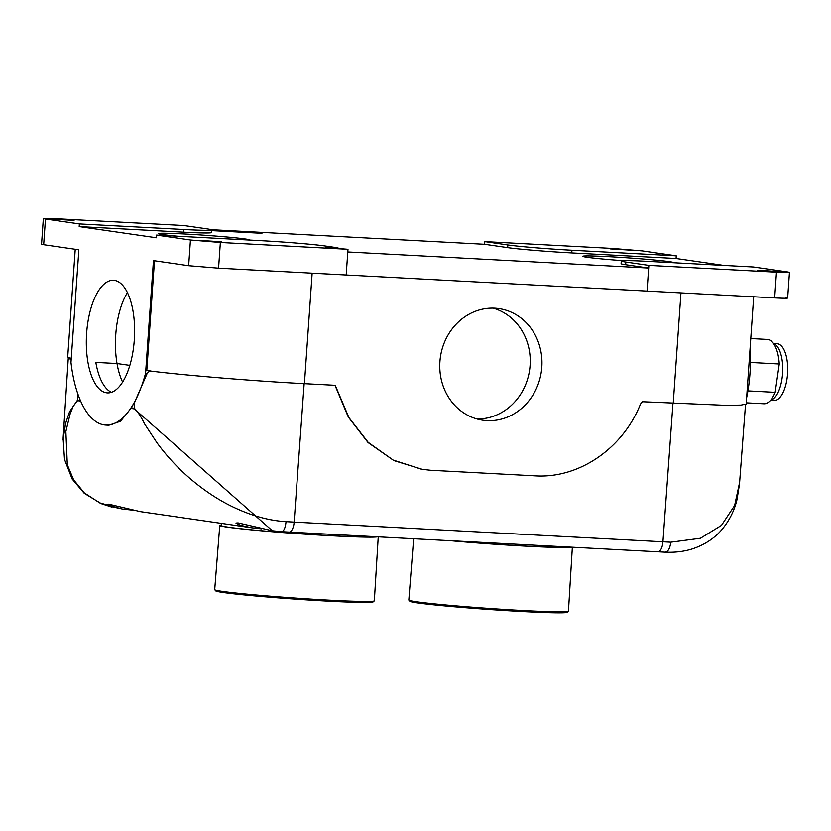 <?xml version="1.0" encoding="UTF-8"?>
<svg xmlns="http://www.w3.org/2000/svg" width="831" height="831" viewBox="0 0 831 831"><rect width="100%" height="100%" fill="white"/><g stroke="black" fill="none" stroke-linecap="round" stroke-linejoin="round"><path stroke-width="1.25" d="M221.493 523.395L221.337 525.545A77.865 2.722 4 0 0 331.922 535.746A77.865 2.722 4 0 0 375.872 536.743M452.459 540.836A77.865 2.722 4 0 0 526.023 546.123A77.865 2.722 4 0 0 569.983 547.11M377.575 536.836A79.444 2.773 -176 0 1 332.587 535.839A79.444 2.773 -176 0 1 219.768 525.441A79.444 2.773 -176 0 1 221.378 524.995M219.768 525.441L214.71 589.646A80.005 2.794 4 0 0 214.751 589.74A80.005 2.794 4 0 0 222.23 591.36A80.005 2.794 4 0 0 328.328 600.117A80.005 2.794 4 0 0 374.282 600.896A80.005 2.794 4 0 0 374.334 600.803L378.24 536.868M214.751 589.74L215.738 590.883A78.945 2.753 4 0 0 223.113 592.482A78.945 2.753 4 0 0 310.108 600.096A78.945 2.753 4 0 0 373.14 601.893L374.282 600.896M571.686 547.203A79.444 2.773 -176 0 1 526.688 546.216A79.444 2.773 -176 0 1 450.766 540.742M413.641 538.758L408.821 600.013A80.005 2.794 4 0 0 408.862 600.117A80.005 2.794 4 0 0 416.331 601.737A80.005 2.794 4 0 0 522.439 610.494A80.005 2.794 4 0 0 568.383 611.273A80.005 2.794 4 0 0 568.446 611.18L572.351 547.245M408.862 600.117L409.849 601.26A78.945 2.753 4 0 0 417.224 602.859A78.945 2.753 4 0 0 504.22 610.473A78.945 2.753 4 0 0 567.251 612.27L568.383 611.273M127.413 292.637A56.383 23.995 93.1 0 0 122.635 382.083A56.383 23.995 93.1 0 1 117.036 363.531L95.835 362.399A56.383 23.995 93.1 0 0 111.458 392.325M132.202 510.099L122.344 509.029L110.918 506.546L106.628 504.324L108.716 504.178L140.439 511.647L251.679 527.768L240.252 525.275L235.962 523.063L238.05 522.907L272.339 530.76L134.29 408.873L130.924 408.395L120.537 421.244L108.882 425.233M261.536 528.838L251.679 527.768M129.844 365.391L117.036 363.531M71.206 359.304A126.198 4.404 -176 0 1 68.267 358.14A126.198 4.404 -176 0 1 68.828 357.777M134.29 408.873A10.741 9.712 -81.8 0 1 134.31 408.239C137.551 411.335 141 416.611 144.667 424.049L156.81 442.549C166.252 455.471 177.159 467.313 189.541 478.095C204.062 490.519 218.833 500.283 233.843 507.367C252.053 515.958 269.452 520.715 286.041 521.65C285.334 528.038 283.807 531.373 281.449 531.674L272.339 530.76M80.69 401.113L77.563 400.656L73.221 406.151L70.012 414.347L65.867 431.569L67.321 464.799L73.627 479.809L84.284 492.856L99.71 502.9L122.344 509.029M422.491 469.401L393.863 460.571L368.019 442.518L348.314 417.079L334.997 385.293M150.016 370.761L147.212 373.306L134.715 402.007L130.924 408.395M63.063 439.599L65.618 423.343L69.544 411.792L77.584 400.023L77.969 394.206M739.611 482.437L734.614 505.56L721.443 525.389L700.44 538.27L670.762 542.207A125.388 4.373 -176 0 1 662.941 541.802L672.965 403.357M106.534 392.793A56.383 23.995 -86.9 0 0 107.459 392.886A56.383 23.995 -86.9 0 0 134.362 338.944A56.383 23.995 -86.9 0 0 114.398 280.369A56.383 23.995 -86.9 0 0 113.473 280.276A56.383 23.995 -86.9 0 0 86.569 334.218A56.383 23.995 -86.9 0 0 106.534 392.793M493.032 308.124A56.383 50.992 -81.8 0 1 529.596 370.013A56.383 50.992 -81.8 0 1 476.973 418.98M494.798 308.187A56.383 50.992 -81.8 0 1 498.953 308.602A56.383 50.992 -81.8 0 1 541.615 369.421A56.383 50.992 -81.8 0 1 486.935 420.621A56.383 50.992 -81.8 0 1 482.79 420.206A56.383 50.992 -81.8 0 1 440.118 359.387A56.383 50.992 -81.8 0 1 494.798 308.187M177.045 236.191A45.643 1.589 -176 0 1 162.897 234.591A45.643 1.589 -176 0 1 158.617 233.615A45.643 1.589 -176 0 1 194.319 234.56A45.643 1.589 -176 0 1 245.394 239.006A45.643 1.589 -176 0 1 249.684 239.982A45.643 1.589 -176 0 1 249.601 240.066M622.98 260.685A45.643 1.589 -176 0 1 587.029 257.267A45.643 1.589 -176 0 1 582.739 256.28A45.643 1.589 -176 0 1 618.451 257.226A45.643 1.589 -176 0 1 669.526 261.672A45.643 1.589 -176 0 1 673.806 262.648A45.643 1.589 -176 0 1 673.733 262.731M74.052 220.423L52.104 219.062L74.052 220.423M632.121 250.245L610.172 248.885L632.121 250.245M221.545 241.779L199.596 240.419L221.545 241.779M779.613 271.612L757.654 270.241L779.613 271.612M753.696 296.771L746.196 404.032L740.982 405.092L725.525 405.32L642.436 401.726L640.483 404.053C622.949 448.366 579.249 478.365 535.995 475.903L430.541 470.263L421.66 469.276L393.094 460.042L368.206 442.372L348.947 417.64L335.225 385.304L304.426 383.662C255.138 381.19 175.632 374.573 146.796 370.533L154.483 260.757M71.258 358.473L67.706 357.008L75.237 249.279M785.534 297.602C789.99 298.371 786.365 298.464 774.679 297.893L218.563 268.174L188.647 265.702L153.455 260.612L145.581 373.212L147.212 373.306M145.581 373.212A96.666 41.135 93.1 0 1 105.869 425.077A96.666 41.135 93.1 0 1 70.988 362.409L78.862 249.799L43.669 244.709L45.466 219.01L79.381 223.923L183.713 229.501A48.333 1.683 4 0 0 211.51 229.907A48.333 1.683 4 0 0 206.971 228.868L183.942 225.533L56.321 218.719C44.635 218.148 41.01 218.241 45.466 219.01L43.347 218.522L41.55 244.221L43.669 244.709M156.529 235.09L190.444 240.003L220.36 242.475L347.981 249.3L330.416 247.867L325.877 247.202L338.009 247.856L324.963 245.966A48.333 1.683 4 0 0 260.861 240.668L156.529 235.09L156.342 237.77L79.194 226.593L79.381 223.923M648.855 265.38L647.058 291.079L648.658 268.049L625.639 264.715A48.333 1.683 -176 0 1 621.1 263.687L621.287 261.007A48.333 1.683 4 0 0 625.826 262.045L648.855 265.38L776.476 272.194C788.162 272.765 791.787 272.672 787.331 271.903L753.416 266.99L649.084 261.422A48.333 1.683 4 0 0 621.287 261.007M676.268 255.823L642.353 250.91L612.437 248.438L484.816 241.613L507.834 244.948A48.333 1.683 4 0 0 571.936 250.245L676.268 255.823L676.081 258.493L571.749 252.925A48.333 1.683 -176 0 1 507.648 247.628L484.629 244.293L211.157 229.678M723.832 265.411L676.081 258.493M787.653 298.09L789.45 272.391L787.331 271.903M347.794 251.97L648.658 268.049M261.952 233.303L211.458 230.603M211.49 230.197L261.983 232.888M211.51 229.907L211.323 232.587A48.333 1.683 -176 0 1 183.526 232.171L79.194 226.593M346.184 274.999L347.981 249.3M484.629 244.293L484.816 241.613M750.777 338.539L767.304 339.422A32.222 13.712 93.1 0 1 770.098 340.263A32.222 13.712 93.1 0 1 779.26 363.988L750.403 362.451M773.495 343.473A28.732 12.226 93.1 0 1 774.471 343.92A28.732 12.226 93.1 0 1 782.573 373.69A28.732 12.226 93.1 0 1 770.451 400.397M770.586 400.365L774.014 400.542A28.462 12.112 -86.9 0 0 787.404 375.726A28.462 12.112 -86.9 0 0 779.52 344.45A28.462 12.112 -86.9 0 0 777.058 343.702L773.619 343.525M747.931 390.892L775.167 392.346L779.26 363.988M775.167 392.346A32.222 13.712 93.1 0 1 763.866 403.773L746.29 402.827M746.643 397.644A77.865 33.136 -86.9 0 0 750.019 349.415M77.563 400.656A10.741 9.712 98.2 0 1 77.584 400.023L80.389 400.428M131.298 407.803L134.31 408.239L134.715 402.007M304.156 383.642L294.132 522.097A125.388 4.373 -176 0 1 286.041 521.65M657.653 551.794A10.741 4.571 -86.9 0 0 657.83 551.805A10.741 4.571 -86.9 0 0 662.941 541.802L294.132 522.097A10.741 4.571 93.1 0 1 289.022 532.1A10.741 4.571 93.1 0 1 288.845 532.079M739.517 483.943L737.024 499.462C734.438 510.411 729.525 520.289 722.274 529.129C714.878 538.021 705.093 544.544 692.94 548.72C684.36 551.504 675.052 552.657 665.008 552.179L281.449 531.674M670.762 542.207C669.983 548.626 667.999 551.95 664.81 552.168L665.008 552.179M188.647 265.702L190.444 240.003M673.235 403.367L680.963 292.886M304.426 383.662L312.155 273.181M625.639 264.715L625.826 262.045M774.679 297.893L776.476 272.194M218.563 268.174L220.36 242.475M507.648 247.628L507.834 244.948M571.749 252.925L571.936 250.245M183.526 232.171L183.713 229.501M63.125 438.363L68.267 358.14M739.507 483.86L745.521 404.5M272.454 530.77L281.584 531.695M63.135 438.394L64.506 459.387L72.141 478.999L84.211 493.271L101.444 503.731L111.707 507.066M105.869 425.077L108.986 425.243"/></g></svg>
